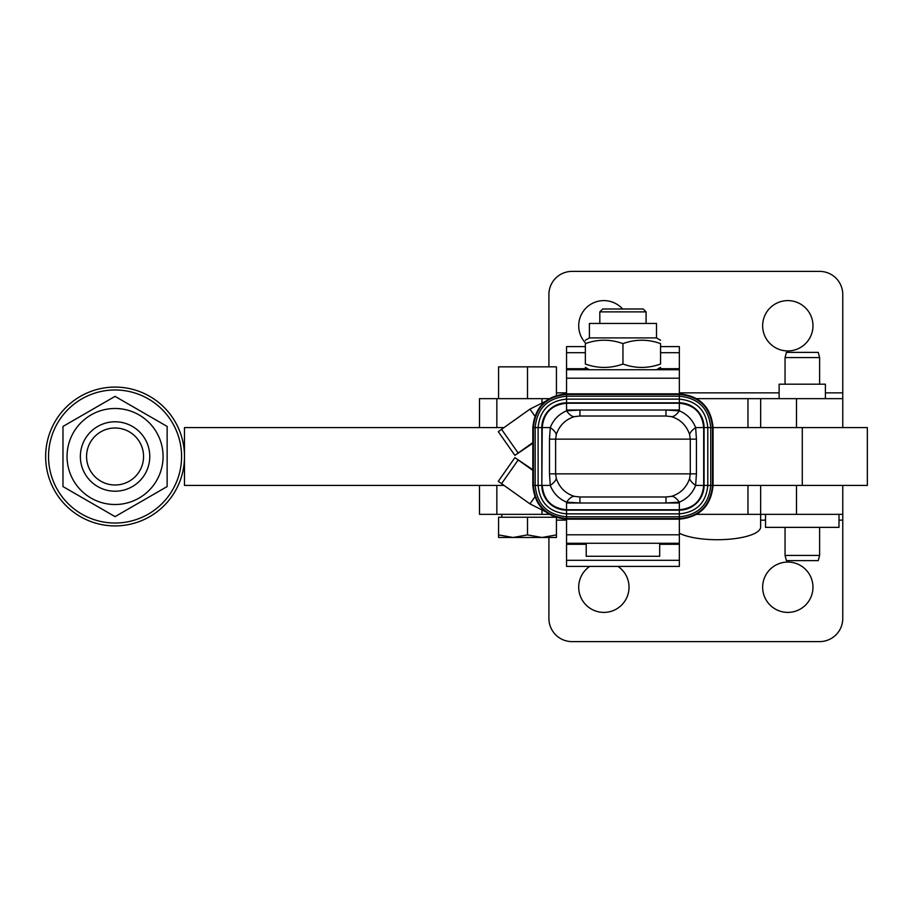 <?xml version="1.0" encoding="UTF-8"?>
<svg xmlns="http://www.w3.org/2000/svg" width="913" height="913" viewBox="0 0 913 913"><rect width="100%" height="100%" fill="white"/><g stroke="black" fill="none" stroke-linecap="round" stroke-linejoin="round"><path stroke-width="1.37" d="M779.131 398.65L779.131 384.19L825.409 384.19L825.409 398.65M839.001 514.35L839.001 527.36L765.539 527.36L765.539 514.35M548.907 366.843L548.907 294.534A23.133 23.133 0 0 1 572.052 271.389L819.623 271.389A23.133 23.133 0 0 1 842.767 294.534L842.767 398.65L796.49 398.65L796.49 427.581M812.969 325.77A25.165 25.165 0 0 1 787.816 350.934A25.165 25.165 0 0 1 762.652 325.77A25.165 25.165 0 0 1 787.816 300.605A25.165 25.165 0 0 1 812.969 325.77M585.347 342.797A25.165 25.165 0 0 1 594.888 302.26A25.165 25.165 0 0 1 622.62 308.993M760.655 427.581L760.655 398.65L747.964 398.65L747.964 427.581M496.843 427.581L496.843 398.65L479.496 398.65L479.496 427.581M760.655 485.419L760.62 527.029A43.379 12.679 0 0 1 728.163 539.309A43.379 12.679 0 0 1 679.352 533.203M819.623 641.611A23.133 23.133 0 0 0 835.988 634.832A23.133 23.133 0 0 1 819.623 641.611L572.052 641.611A23.133 23.133 0 0 1 548.907 618.466A23.133 23.133 0 0 0 572.052 641.611M762.652 587.23A25.165 25.165 0 0 0 787.816 612.395A25.165 25.165 0 0 0 812.969 587.23A25.165 25.165 0 0 0 787.816 562.066A25.165 25.165 0 0 0 762.652 587.23M589.741 566.402A25.165 25.165 0 0 0 603.858 612.395A25.165 25.165 0 0 0 617.987 566.402M842.767 485.419L842.767 514.35L796.49 514.35L796.49 485.419M796.49 514.35L747.964 514.35L747.964 485.419M549.192 514.35L541.968 514.35L541.968 510.378M496.843 485.419L496.843 514.35L479.496 514.35L479.496 485.419M785.054 357.588L819.623 357.588L818.231 352.372L786.435 352.372L785.054 357.588L785.054 384.19M802.276 555.412L785.054 555.412L786.435 560.628L818.231 560.628L819.623 555.412L802.276 555.412M785.054 527.36L785.054 555.412M541.968 537.483L513.049 537.483L527.509 534.904L541.968 537.483L556.428 534.904L556.428 537.483L541.968 537.483M498.578 537.483L498.578 534.904L513.049 537.483L498.578 537.483M527.509 534.904L527.509 517.237L498.578 517.237L498.578 534.904M556.428 517.603L556.428 534.904M527.509 517.237L555.355 517.237M556.428 395.397L556.428 366.843L498.578 366.843L498.578 398.65M527.509 398.65L527.509 366.843M842.767 618.466A23.133 23.133 0 0 1 835.988 634.832A23.133 23.133 0 0 0 842.767 618.466L842.767 514.35M696.71 514.35L747.964 514.35M496.843 514.35L541.968 514.35M548.907 537.483L548.907 618.466M496.843 398.65L541.968 398.65L541.968 402.622M549.192 398.65L541.968 398.65M696.71 398.65L747.964 398.65M760.655 398.65L796.49 398.65M842.767 427.581L842.767 398.65M679.352 502.995L665.976 502.995L665.976 496.992L579.926 496.992L574.38 496.352C565.455 493.522 559.429 487.565 556.291 478.48L555.618 473.858L555.618 439.142L556.291 434.52C559.464 425.412 565.489 419.455 574.38 416.648L579.926 416.008L579.926 410.005L566.551 410.85C558.813 414.16 553.381 419.729 550.265 427.581L549.478 439.142L549.478 473.858L550.265 485.419C553.358 493.237 558.79 498.818 566.551 502.15L579.926 502.995L665.976 502.995L679.352 502.15A34.705 10.967 75.8 0 0 671.523 496.352L665.976 496.992M579.926 496.992L579.926 502.995L566.551 502.995M665.976 416.008L671.523 416.648C680.425 419.466 686.462 425.424 689.612 434.52L690.285 439.142L690.285 473.858L689.612 478.48A34.705 10.865 14.6 0 0 695.638 485.419L703.683 485.419C702.234 500.198 694.131 508.313 679.352 509.762L679.352 502.15C687.112 498.818 692.545 493.237 695.638 485.419L696.425 473.858L696.425 439.142L695.638 427.581C692.533 419.74 687.101 414.171 679.352 410.85L665.976 410.005L665.976 416.008L579.926 416.008M622.951 364.025C635.482 368.555 648.025 368.555 660.556 364.025C660.556 368.555 660.556 368.555 660.556 364.025C660.556 368.555 660.556 368.555 660.556 364.025L660.556 343.619C660.556 339.088 660.556 339.088 660.556 343.619C660.556 339.088 660.556 339.088 660.556 343.619C660.556 339.088 660.556 339.088 660.556 343.619C660.556 339.088 660.556 339.088 660.556 343.619C648.025 339.088 635.482 339.088 622.951 343.619C610.42 339.088 597.878 339.088 585.347 343.619C585.347 339.088 585.347 339.088 585.347 343.619C585.347 339.088 585.347 339.088 585.347 343.619C585.347 339.088 585.347 339.088 585.347 343.619C585.347 339.088 585.347 339.088 585.347 343.619L585.347 364.025C585.347 368.555 585.347 368.555 585.347 364.025C585.347 368.555 585.347 368.555 585.347 364.025C597.878 368.555 610.42 368.555 622.951 364.025L622.951 343.619M586.214 543.269L586.214 556.279L659.688 556.279L659.688 543.269M643.197 308.993L646.084 311.881L599.818 311.881L602.706 308.993L643.197 308.993M646.084 323.453L646.084 311.881M599.818 311.881L599.818 323.453M622.951 337.913L656.504 337.913L656.504 323.453L589.399 323.453L589.399 337.913L622.951 337.913M679.352 534.801L566.551 534.801L566.551 543.269L679.352 543.269L679.352 510.15A24.719 24.719 0 0 0 704.071 485.419L704.071 427.581A24.719 24.719 0 0 0 679.352 402.85L566.551 402.85L566.551 410.85A34.705 10.967 75.8 0 0 574.38 416.648M566.551 543.269L566.551 566.402L679.352 566.402L679.352 543.269M679.352 369.731L566.551 369.731L566.551 378.199L679.352 378.199L679.352 346.598L660.556 346.598M679.352 378.199L679.352 403.238L566.551 403.238C551.772 404.687 543.669 412.802 542.219 427.581L541.831 485.419A24.719 24.719 0 0 0 566.551 510.15L679.352 510.15M566.551 534.801L566.551 519.155L679.352 519.155C699.837 517.146 711.079 505.905 713.076 485.419L713.076 427.581L802.276 427.581L802.276 485.419L867.35 485.419L867.35 427.581L802.276 427.581M585.347 346.598L566.551 346.598L566.551 369.731M566.551 378.199L566.551 393.845C546.065 395.854 534.824 407.095 532.827 427.581L541.831 427.581L541.831 485.419L532.827 485.419C534.824 505.905 546.065 517.146 566.551 519.155M689.612 478.48C686.473 487.565 680.447 493.522 671.523 496.352M689.612 434.52A34.705 10.865 -14.6 0 1 695.638 427.581L703.683 427.581C702.234 412.802 694.131 404.687 679.352 403.238L679.352 410.85A34.705 10.967 -75.8 0 1 671.523 416.648M556.291 434.52A34.705 10.865 14.6 0 0 550.265 427.581L542.219 427.581M556.291 478.48A34.705 10.865 -14.6 0 1 550.265 485.419L542.219 485.419C543.669 500.198 551.772 508.313 566.551 509.762L566.551 513.871C549.284 512.182 539.8 502.698 538.111 485.419L538.111 427.581C539.8 410.302 549.284 400.818 566.551 399.129L566.551 402.85A24.719 24.719 0 0 0 541.831 427.581M574.38 496.352A34.705 10.967 -75.8 0 0 566.551 502.15L566.551 509.762L679.352 509.762M503.987 485.419L184.483 485.419L184.483 427.581L503.987 427.581M802.276 485.419L712.494 485.419L712.494 427.581L704.071 427.581M48.537 456.5A66.523 66.523 0 0 1 115.061 389.977A66.523 66.523 0 0 1 181.584 456.5A66.523 66.523 0 0 1 115.061 523.023A66.523 66.523 0 0 1 48.537 456.5M184.483 456.5A69.411 69.411 0 0 0 115.061 387.089A69.411 69.411 0 0 0 45.65 456.5A69.411 69.411 0 0 0 115.061 525.911A69.411 69.411 0 0 0 184.483 456.5M163.073 456.5A48.012 48.012 0 0 1 115.061 504.512A48.012 48.012 0 0 1 67.048 456.5A48.012 48.012 0 0 1 115.061 408.488A48.012 48.012 0 0 1 163.073 456.5M62.986 456.5L62.986 486.561L115.061 516.632L167.136 486.561L167.136 426.439L115.061 396.368L62.986 426.439L62.986 456.5M532.827 442.565L514.886 455.37L532.827 443.284M498.293 431.678L514.886 455.37L498.293 431.678L529.962 409.115L534.835 416.088M545.221 401.446L529.962 409.115M532.827 470.435L514.886 457.63L532.827 469.716M498.293 481.322L514.886 457.63L498.293 481.322L529.962 503.885L534.835 496.912M545.221 511.554L529.962 503.885M88.892 479.291A34.705 34.705 0 0 0 137.863 482.669A34.705 34.705 0 0 0 141.241 433.709A34.705 34.705 0 0 0 92.27 430.331A34.705 34.705 0 0 0 88.892 479.291M93.571 475.216A28.497 28.497 0 0 1 96.344 435.01A28.497 28.497 0 0 1 136.551 437.784A28.497 28.497 0 0 1 133.777 477.99A28.497 28.497 0 0 1 93.571 475.216M556.428 520.136L566.551 520.136M760.62 520.136L765.539 520.136M839.001 520.136L842.767 520.136M556.428 392.864L566.551 392.864M679.352 392.864L779.131 392.864M825.409 392.864L842.767 392.864M703.683 427.581L703.683 485.419L712.494 485.419C710.519 505.551 699.472 516.598 679.352 518.561L566.551 518.561L566.551 513.871L679.352 513.871C696.619 512.182 706.103 502.698 707.792 485.419L707.792 427.581C706.103 410.302 696.619 400.818 679.352 399.129L566.551 399.129L566.551 394.439C546.431 396.402 535.383 407.449 533.409 427.581L533.409 485.419C535.383 505.551 546.431 516.598 566.551 518.561M696.425 473.858L549.478 473.858M696.425 439.142L549.478 439.142M679.352 410.005L566.551 410.005M566.551 544.285L586.214 544.285M659.688 544.285L679.352 544.285M566.551 560.32L679.352 560.32M679.352 368.715L658.262 368.715M587.641 368.715L566.551 368.715M679.352 352.68L660.556 352.68M585.347 352.68L566.551 352.68M501.557 429.315L518.139 452.996M501.557 483.685L518.139 460.004M553.187 517.237L553.187 516.393M501.819 517.237L501.819 514.35M819.623 357.588L819.623 384.19M819.623 527.36L819.623 555.412M656.504 337.913L660.556 340.264M656.504 369.731L660.556 367.391M589.399 369.731L585.347 367.391M589.399 337.913L585.347 340.264M710.736 485.419L710.736 427.581C708.865 408.522 698.411 398.057 679.352 396.196L566.551 396.196C547.492 398.057 537.038 408.522 535.166 427.581L535.166 485.419C537.038 504.478 547.492 514.943 566.551 516.804L679.352 516.804C698.411 514.943 708.865 504.478 710.736 485.419M566.551 393.845L679.352 393.845C699.837 395.854 711.079 407.095 713.076 427.581M712.494 427.581C710.519 407.449 699.472 396.402 679.352 394.439L566.551 394.439M532.827 427.581L532.827 485.419"/></g></svg>
